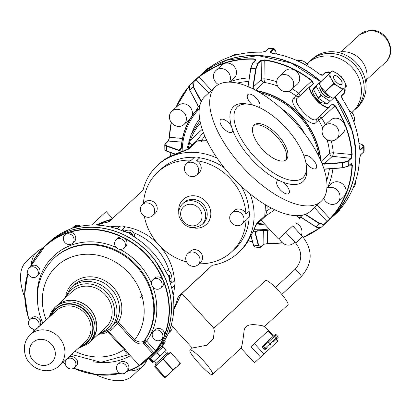 <?xml version="1.0" encoding="UTF-8"?>
<svg xmlns="http://www.w3.org/2000/svg" width="411" height="411" viewBox="0 0 411 411"><rect width="100%" height="100%" fill="white"/><g stroke="black" fill="none" stroke-linecap="round" stroke-linejoin="round"><path stroke-width="0.62" d="M124.79 235.303L126.706 236.279M124.795 235.277A5.672 5.081 47.4 0 1 125.802 235.678A5.672 5.081 47.4 0 1 126.742 236.268M72.536 243.333A5.672 5.081 47.4 0 1 66.716 243.939A5.672 5.081 47.4 0 1 63.34 238.652A5.672 5.081 47.4 0 1 64.861 234.984A5.672 5.081 47.4 0 1 70.682 234.378A5.672 5.081 47.4 0 1 74.057 239.664A5.672 5.081 47.4 0 1 72.536 243.333L74.232 241.776A5.672 5.081 47.4 0 0 75.758 238.108A5.672 5.081 47.4 0 0 69.978 232.194L68.365 232.343A76.549 68.616 47.4 0 1 123.737 237.579L125.15 238.74A5.672 5.081 47.4 0 1 125.514 246.61A5.672 5.081 47.4 0 1 125.504 246.621A5.672 5.081 47.4 0 1 125.494 246.631M123.819 248.172A5.672 5.081 47.4 0 1 123.809 248.177A5.672 5.081 47.4 0 1 116.236 247.448A5.672 5.081 47.4 0 1 116.123 239.839A5.672 5.081 47.4 0 1 116.133 239.829A5.672 5.081 47.4 0 1 123.711 240.558A5.672 5.081 47.4 0 1 123.819 248.172L125.504 246.621M160.609 288.039A5.672 5.081 47.4 0 1 156.853 289.246A5.672 5.081 47.4 0 1 151.849 285.45A5.672 5.081 47.4 0 1 152.933 279.685A5.672 5.081 47.4 0 1 156.694 278.478A5.672 5.081 47.4 0 1 161.693 282.275A5.672 5.081 47.4 0 1 160.609 288.039L162.304 286.477A5.672 5.081 47.4 0 0 163.814 282.47L163.48 280.626A76.549 68.616 47.4 0 0 123.737 237.579L121.923 237.101A5.672 5.081 47.4 0 0 117.834 238.272A5.672 5.081 47.4 0 1 117.834 238.272L116.133 239.829M125.381 231.331A5.672 5.081 47.4 0 1 125.391 231.326A5.672 5.081 47.4 0 1 131.679 230.987A5.672 5.081 47.4 0 1 134.5 237.034M131.191 234.892L128.89 232.847L129.819 231.994L133.133 236.197M169.127 278.863L168.638 275.899L165.684 271.573A76.549 68.616 -132.6 0 0 132.969 236.13L128.895 232.847L126.603 232.261M30.614 266.667A5.672 5.081 47.4 0 1 30.851 266.431A5.672 5.081 47.4 0 1 38.418 267.155A5.672 5.081 47.4 0 1 38.521 274.779L36.826 276.341A5.672 5.081 47.4 0 1 29.258 275.617A5.672 5.081 47.4 0 1 29.15 267.993A5.672 5.081 47.4 0 1 36.723 268.717A5.672 5.081 47.4 0 1 36.826 276.341M117.993 364.218L119.693 362.661A5.672 5.081 47.4 0 1 125.509 362.055A5.672 5.081 47.4 0 1 128.89 367.342A5.672 5.081 47.4 0 1 127.364 371.01L125.668 372.572A5.672 5.081 47.4 0 1 119.848 373.173A5.672 5.081 47.4 0 1 116.472 367.886A5.672 5.081 47.4 0 1 117.993 364.218A5.672 5.081 47.4 0 1 123.814 363.617A5.672 5.081 47.4 0 1 127.189 368.898A5.672 5.081 47.4 0 1 125.668 372.572M68.411 357.822A5.672 5.081 47.4 0 1 68.421 357.817A5.672 5.081 47.4 0 1 75.994 358.546A5.672 5.081 47.4 0 1 76.102 366.155A5.672 5.081 47.4 0 1 76.092 366.165A5.672 5.081 47.4 0 1 76.081 366.175L74.396 367.722A5.672 5.081 47.4 0 1 66.823 366.992A5.672 5.081 47.4 0 1 66.716 359.384A5.672 5.081 47.4 0 1 66.721 359.373A5.672 5.081 47.4 0 1 74.299 360.103A5.672 5.081 47.4 0 1 74.406 367.717A5.672 5.081 47.4 0 1 74.396 367.722M29.921 319.517L31.621 317.955A5.672 5.081 47.4 0 1 35.377 316.747A5.672 5.081 47.4 0 1 40.381 320.544A5.672 5.081 47.4 0 1 39.292 326.303L37.596 327.865A5.672 5.081 47.4 0 1 33.841 329.077A5.672 5.081 47.4 0 1 28.837 325.276A5.672 5.081 47.4 0 1 29.921 319.517A5.672 5.081 47.4 0 1 33.681 318.304A5.672 5.081 47.4 0 1 38.685 322.101A5.672 5.081 47.4 0 1 37.596 327.865M69.788 230.705A5.672 5.081 47.4 0 1 70.43 230.448A5.672 5.081 47.4 0 1 71.124 230.278M69.962 230.653L70.81 230.381M70.147 230.586C61.486 233.443 53.846 237.897 47.229 243.954L45.256 245.768L30.198 267.027A76.549 68.616 47.4 0 1 45.256 245.768A76.549 68.616 47.4 0 1 68.365 232.343L66.793 233.227A5.672 5.081 47.4 0 0 66.561 233.422L64.861 234.984M72.31 228.136L74.119 226.482A5.672 5.081 47.4 0 1 80.582 226.256M74.864 227.422L73.507 227.617L74.442 226.759L77.936 226.826M131.186 234.845A5.672 5.081 -132.6 0 0 128.895 232.847L123.269 231.208A76.549 68.616 -132.6 0 0 120.829 230.217A76.549 68.616 -132.6 0 0 77.679 226.893L72.757 227.941M165.022 277.779L165.844 279.768M165.037 277.744A5.672 5.081 47.4 0 1 165.546 278.725A5.672 5.081 47.4 0 1 165.869 279.768M152.933 279.685L154.634 278.129A5.672 5.081 47.4 0 1 158.389 276.916A5.672 5.081 47.4 0 1 162.437 279.12L163.48 280.626A76.549 68.616 47.4 0 1 163.609 280.934A76.549 68.616 47.4 0 1 166.172 288.224A76.549 68.616 47.4 0 1 164.313 336.27L164.59 334.672A5.672 5.081 47.4 0 0 162.972 330.377A5.672 5.081 47.4 0 0 155.404 329.653L153.704 331.209A5.672 5.081 47.4 0 1 161.276 331.939A5.672 5.081 47.4 0 1 161.379 339.563A5.672 5.081 47.4 0 1 153.812 338.839A5.672 5.081 47.4 0 1 153.704 331.209M164.909 269.976A5.672 5.081 47.4 0 1 165.946 269.976A5.672 5.081 47.4 0 1 170.95 273.772A5.672 5.081 47.4 0 1 169.861 279.531L169.383 279.973M169.558 275.046L169.337 279.773A5.672 5.081 -132.6 0 0 169.558 275.046L168.633 275.894L166.938 273.613M168.895 332.597L170.503 327.454A76.549 68.616 -132.6 0 0 169.82 281.638L168.638 275.899L166.779 273.443M171.372 324.587A5.672 5.081 47.4 0 1 170.632 331.055L169.368 332.222M162.227 346.098L163.984 342.805L162.437 344.223L162.869 343.226A76.549 68.616 -132.6 0 0 166.655 336.763L169.46 331.543L170.39 330.691L169.455 332.134M169.029 332.36A5.672 5.081 -132.6 0 0 169.46 331.543A5.672 5.081 -132.6 0 0 169.466 331.543L169.789 330.105M169.466 331.533L169.758 330.208M169.178 332.083L162.869 343.226M168.9 277.404L169.835 281.612C174.973 297.343 175.199 312.617 170.514 327.433L169.625 330.87M163.049 345.219L165.304 341.921L165.201 341.654L163.948 342.461L163.609 342.096M150.873 356.64A76.549 68.616 -132.6 0 0 150.919 356.599A76.549 68.616 -132.6 0 0 166.378 334.374A5.672 5.081 -132.6 0 0 166.604 333.691M166.07 334.996A5.672 5.081 -132.6 0 0 166.378 334.374A76.549 68.616 -132.6 0 0 165.546 278.725A76.549 68.616 -132.6 0 0 125.802 235.678A76.549 68.616 -132.6 0 0 118.455 232.395A76.549 68.616 -132.6 0 0 70.43 230.448A76.549 68.616 -132.6 0 0 47.322 243.867A76.549 68.616 -132.6 0 0 47.275 243.913M162.068 345.923L150.919 356.599M166.476 333.994L166.131 334.826M173.139 295.576A54.339 48.709 -132.6 0 0 174.511 285.655L171.736 288.203M170.806 278.314A54.339 48.709 -132.6 0 1 171.346 283.133A7.562 6.776 -132.6 0 0 169.46 280.302M169.265 271.43A54.339 48.709 -132.6 0 0 133.822 232.801A54.339 48.709 -132.6 0 0 133.457 232.662M126.562 230.54A54.339 48.709 -132.6 0 0 122 229.667A7.562 6.776 -132.6 0 1 124.41 231.475A7.562 6.776 -132.6 0 1 124.584 231.676M130.097 233.905L132.994 236.145M132.969 236.13L132.994 236.114C147.313 244.771 158.214 256.582 165.7 271.548L165.669 271.543M165.684 271.573L167.678 274.615M128.879 232.842L125.987 232.123M74.201 227.499L77.725 226.882M123.269 231.208L127.42 232.462M77.679 226.893L77.7 226.882C91.946 223.569 106.336 224.678 120.86 230.201L123.3 231.193M75.141 227.37A5.672 5.081 -132.6 0 0 73.523 227.607A5.672 5.081 -132.6 0 0 73.518 227.612L72.444 228.084M73.523 227.607L68.113 229.98L49.7 241.683L47.322 243.867M171.346 283.133L174.434 280.297A7.562 6.776 47.4 0 1 174.511 285.655M217.095 158.178A59.538 53.368 -132.6 0 0 157.547 165.284A59.538 53.368 -132.6 0 0 143.198 189.605A2.836 2.543 -132.6 0 1 142.519 190.755L109.259 221.493A2.836 2.543 -132.6 0 0 109.259 221.493A2.836 2.543 -132.6 0 1 108.057 222.079A59.538 53.368 -132.6 0 0 97.397 225.11M173.832 308.281A59.538 53.368 -132.6 0 0 177.819 297.641A2.836 2.543 -132.6 0 1 178.497 296.485L182.417 292.889M239.664 251.542A59.538 53.368 -132.6 0 0 246.312 243.995L238.123 252.96A59.538 53.368 -132.6 0 1 212.96 265.162A2.836 2.543 -132.6 0 0 211.757 265.742A2.836 2.543 -132.6 0 0 211.752 265.747L178.497 296.485M238.123 252.96A59.538 53.368 -132.6 0 0 250.104 193.915M194.398 157.326A54.339 48.709 -132.6 0 0 161.066 169.111L157.978 171.942A54.339 48.709 47.4 0 1 191.315 160.162L194.398 157.326A7.562 6.776 -132.6 0 1 199.731 157.829A54.339 48.709 -132.6 0 1 224.247 167.816M241.966 224.098A7.562 6.776 47.4 0 1 231.866 223.122A7.562 6.776 47.4 0 1 231.722 212.975A7.562 6.776 47.4 0 1 231.732 212.96A7.562 6.776 47.4 0 1 241.832 213.936A7.562 6.776 47.4 0 1 241.976 224.082A7.562 6.776 47.4 0 1 241.966 224.098L244.524 221.745A7.562 6.776 47.4 0 0 244.54 221.729A7.562 6.776 47.4 0 0 246.081 219.479A54.339 48.709 47.4 0 1 231.521 251.969L234.604 249.133A54.339 48.709 -132.6 0 0 249.164 216.648A7.562 6.776 -132.6 0 0 249.087 211.29A54.339 48.709 -132.6 0 0 246.898 199.248A54.339 48.709 -132.6 0 0 241.062 186.024M174.434 280.297A54.339 48.709 -132.6 0 0 136.904 229.965A54.339 48.709 -132.6 0 0 125.083 226.831A7.562 6.776 -132.6 0 0 119.75 226.327A54.339 48.709 -132.6 0 0 109.999 226.872M125.083 226.831L122 229.667M117.032 228.829L119.75 226.327M153.817 353.265L150.149 357.308L141.466 364.562L140.331 365.076M152.589 353.748L152.584 353.368L152.774 353.578L139.817 365.543L152.779 353.583M152.774 353.578L153.925 352.664L153.955 353.023L152.846 353.655M161.379 339.563L163.075 338.001A5.672 5.081 47.4 0 0 163.311 337.77L164.313 336.27A76.549 68.616 47.4 0 1 155.897 350.824L155.589 350.732L153.925 352.664L144.826 342.805L143.67 343.719C140.783 344.675 137.428 343.724 133.606 340.863L134.664 339.887C137.968 342.044 140.927 342.527 143.542 341.336L143.67 343.719L152.584 353.368L139.416 365.528L139.755 365.59A0.283 0.283 63.1 0 1 139.416 365.528L128.972 354.215L124.826 348.985L124.127 349.627A53.867 48.287 47.4 0 1 74.982 351.297M155.897 350.824L153.955 353.023M207.581 142.165A59.538 53.368 -132.6 0 0 201.318 142L196.576 141.852L195.934 141.512L196.55 140.947A3.781 3.391 -132.6 0 0 196.561 140.942M201.318 142L201.596 140.223L197.398 140.952L188.69 149.095C181.308 151.495 174.053 154.469 166.933 158.014A4.726 2.06 -120.9 0 1 167.082 157.901L167.082 157.901A4.726 2.06 -120.9 0 1 167.256 157.824M95.897 225.048L110.826 219.536L112.82 218.205M173.771 309.781L180.573 295.452L173.766 309.858M182.499 292.812L177.819 297.641M264.997 216.402L265.465 215.981L264.997 216.402L264.823 215.765L265.038 211.023A59.538 53.368 -132.6 0 0 265.372 204.714M246.312 243.995C250.412 237.162 253.952 230.165 256.937 223.014A4.726 4.233 47.4 0 1 256.022 224.827M186.589 261.941A54.339 48.709 47.4 0 1 145.684 221.827A54.339 48.709 47.4 0 1 144.302 216.135M144.96 202.181A7.562 6.776 47.4 0 1 144.975 202.171A7.562 6.776 47.4 0 1 155.07 203.142A7.562 6.776 47.4 0 1 155.219 213.288A7.562 6.776 47.4 0 1 155.204 213.304A7.562 6.776 47.4 0 1 155.194 213.314L152.645 215.657A7.562 6.776 47.4 0 1 142.545 214.681A7.562 6.776 47.4 0 1 142.401 204.534A7.562 6.776 47.4 0 1 142.412 204.524A7.562 6.776 47.4 0 1 152.512 205.495A7.562 6.776 47.4 0 1 152.656 215.641A7.562 6.776 47.4 0 1 152.645 215.657M143.46 203.558A54.339 48.709 47.4 0 1 157.978 171.942M199.731 157.829L196.643 160.665A7.562 6.776 47.4 0 1 199.058 162.479A7.562 6.776 47.4 0 1 199.196 172.641L196.633 174.994A7.562 6.776 47.4 0 1 186.543 174.028A7.562 6.776 47.4 0 1 186.404 163.861A7.562 6.776 47.4 0 1 196.494 164.826A7.562 6.776 47.4 0 1 196.633 174.994M186.404 163.861L188.962 161.508A7.562 6.776 47.4 0 1 191.315 160.162M196.643 160.665A54.339 48.709 47.4 0 1 243.815 202.084A54.339 48.709 47.4 0 1 245.999 214.126L249.087 211.29M246.081 219.479L249.164 216.648M234.28 210.622A7.562 6.776 47.4 0 1 234.296 210.612A7.562 6.776 47.4 0 1 245.999 214.126M231.521 251.969A54.339 48.709 47.4 0 1 199.037 263.78M187.745 253.623L190.303 251.27A7.562 6.776 47.4 0 1 200.398 252.236A7.562 6.776 47.4 0 1 200.537 262.403L197.974 264.756A7.562 6.776 47.4 0 1 187.884 263.79A7.562 6.776 47.4 0 1 187.745 253.623A7.562 6.776 47.4 0 1 197.835 254.589A7.562 6.776 47.4 0 1 197.974 264.756M143.295 362.327L150.529 355.654L143.295 362.327M150.005 359.127L160.028 349.612L150.005 359.127M161.877 345.718L163.172 346.976L160.028 349.612L163.321 346.833L166.337 350.1L153.791 361.675L150.775 358.413M91.545 225.043L106.177 211.557L112.522 218.426M108.057 222.079L110.826 219.536L110.472 219.52L112.881 218.149M265.655 215.909A3.781 3.391 47.4 0 0 265.434 216.094A3.781 3.391 47.4 0 0 265.11 216.438L265.753 215.847M213.751 328.338L214.342 330.947L213.345 338.679L206.707 345.261L192.487 347.958L190.123 350.141A16.538 2.584 47.3 0 1 190.123 350.141A16.538 2.584 47.3 0 1 203.234 360.534A16.538 2.584 47.3 0 1 212.559 374.447L212.554 374.452C210.817 377.483 186.99 351.672 190.118 350.146M255.765 225.089L253.464 230.684L246.538 243.682M256.937 223.014L265.778 215.02L266.837 210.889A1.418 0.493 6.3 0 0 265.038 211.023M129.48 354.452L100.993 362.302L71.535 354.462M107.173 331.107L107.774 331.918L108.473 331.271C111.155 330.675 114.083 327.973 117.253 323.154L133.606 340.863M139.817 365.543A0.283 0.283 63.1 0 1 139.755 365.59L141.266 364.218M144.21 343.37A1.891 1.695 47.4 0 1 143.968 341.063L143.542 341.336M149.835 359.291L152.697 362.697L154.038 361.464M153.791 361.675L152.702 362.697M165.006 351.338L166.337 350.1L163.321 346.833M195.96 141.625L196.422 141.194L195.934 141.512A3.781 3.391 -132.6 0 0 196.294 141.23A3.781 3.391 -132.6 0 0 196.504 141.019M197.398 140.952L196.422 141.194A3.781 1.659 38.2 0 1 196.545 140.958L203.286 132.409L196.628 140.87A3.781 1.659 38.2 0 0 196.545 140.958L196.304 141.22A3.781 3.391 -132.6 0 0 196.299 141.225L196.304 141.22M265.434 216.094L265.717 215.873A3.781 1.659 56.3 0 1 265.465 215.981L265.778 215.015M264.484 326.524L261.463 325.414C257.512 325.332 244.401 321.5 243.954 331.96C242.978 340.4 242.048 345.759 241.165 348.05L212.554 374.452M213.884 328.214L265.578 280.502A16.538 2.584 47.3 0 1 265.578 280.502A16.538 2.584 47.3 0 1 278.689 290.896A16.538 2.584 47.3 0 1 288.013 304.808A16.538 2.584 47.3 0 1 288.008 304.813L264.627 326.391M129.049 354.729C127.831 354.77 126.187 353.07 124.127 349.627L107.774 331.918A30.244 27.111 47.4 0 1 102.123 333.855M107.708 330.711L124.826 348.985M116.796 321.572L116.128 321.71A28.354 25.415 47.4 0 0 118.245 301.032A28.354 25.415 47.4 0 0 73.461 285.311L70.99 287.577A28.354 25.415 47.4 0 1 115.774 303.303A28.354 25.415 47.4 0 1 109.362 329.329L116.128 321.71L117.253 323.154A1.891 0.57 67.1 0 1 116.796 321.572L118.311 322.178L117.253 323.154M215.41 86.772L204.832 96.549A77.967 34.56 47.3 0 0 260.78 201.796A77.967 34.56 47.3 0 0 310.68 211.064L321.253 201.287A77.967 34.56 47.3 0 0 265.306 96.04A77.967 34.56 47.3 0 0 215.41 86.772A77.967 34.56 47.3 0 0 271.352 192.019A77.967 34.56 47.3 0 0 321.253 201.287M42.533 248.429A77.967 34.56 47.3 0 0 36.867 251.804A77.967 34.56 47.3 0 0 31.205 264.812M128.586 370.928A77.967 34.56 47.3 0 0 142.709 366.314A77.967 34.56 47.3 0 0 146.83 360.19M260.569 357.123L278.093 340.971L254.481 362.769L260.569 357.123L250.957 346.709L268.116 330.824L273.171 336.306M248.028 104.168A51.036 22.62 47.3 0 0 231.475 126.46L232.77 130.261A51.036 22.62 47.3 0 0 270.31 175.44A51.036 22.62 47.3 0 0 279.172 180.521A8.508 3.771 47.3 0 0 277.255 180.999A8.508 3.771 47.3 0 0 276.639 182.987A8.508 3.771 47.3 0 0 281.771 191.269A8.508 3.771 47.3 0 0 288.805 193.494A8.508 3.771 47.3 0 0 289.426 191.505A8.508 3.771 47.3 0 0 282.86 182.119A51.036 22.62 47.3 0 0 306.472 167.4M279.172 180.521L282.86 182.119M231.475 126.46A8.508 3.771 47.3 0 0 226.035 120.639A8.508 3.771 47.3 0 0 220.594 119.627A8.508 3.771 47.3 0 0 226.697 131.109A8.508 3.771 47.3 0 0 232.138 132.116A8.508 3.771 47.3 0 0 232.77 130.261M258.94 107.369A8.508 3.771 47.3 0 0 259.403 107.06A8.508 3.771 47.3 0 0 260.024 105.077A8.508 3.771 47.3 0 0 254.892 96.796A8.508 3.771 47.3 0 0 247.859 94.571A8.508 3.771 47.3 0 0 247.237 96.554A8.508 3.771 47.3 0 0 252.631 105.057M305.964 162.818A8.508 3.771 47.3 0 0 310.624 167.426A8.508 3.771 47.3 0 0 316.069 168.438A8.508 3.771 47.3 0 0 309.966 156.956A8.508 3.771 47.3 0 0 304.52 155.944A8.508 3.771 47.3 0 0 304.181 156.38M191.86 145.196L188.731 141.805L202.197 129.347M95.794 374.596A77.967 34.56 47.3 0 0 132.137 376.091L142.709 366.314M36.867 251.804L26.289 261.576A77.967 34.56 47.3 0 0 24.752 297.466M302.614 236.679L292.719 225.875L278.483 239.017L292.73 225.886M277.728 341.243L276.074 339.445M263.96 353.953L254.342 343.534M272.067 171.973A48.2 21.367 47.3 0 0 302.912 177.701A48.2 21.367 47.3 0 0 268.326 112.64A48.2 21.367 47.3 0 0 237.481 106.911A48.2 21.367 47.3 0 0 272.067 171.973M265.064 348.333L264.088 349.247L262.485 347.511L262.526 346.185L263.389 345.379L262.526 346.19M273.469 341.875L274.671 340.745A0.945 0.94 -133.2 0 1 274.676 340.74L274.897 340.534A0.945 0.781 47.2 0 0 274.902 340.529C279.706 335.684 277.697 338.864 277.877 336.481L276.274 334.744L263.451 346.586L263.451 345.307L273.423 336.075A0.945 0.863 47.4 0 1 273.423 336.07A0.945 0.863 47.4 0 1 274.697 336.183L276.3 337.919A0.945 0.863 47.4 0 1 276.305 339.198M264.088 349.247L265.414 349.309M269.282 127.764A23.627 10.475 47.3 0 0 254.162 124.954A23.627 10.475 47.3 0 0 271.116 156.848A23.627 10.475 47.3 0 0 286.236 159.658A23.627 10.475 47.3 0 0 269.282 127.764M285.511 160.203A23.627 10.475 47.3 0 0 267.957 128.987A23.627 10.475 47.3 0 0 253.556 125.632M49.31 317.133A24.573 22.024 47.4 0 1 55.197 307.228L56.893 305.671A24.573 22.024 47.4 0 1 95.706 319.296A24.573 22.024 47.4 0 1 90.148 341.854L88.447 343.411L78.028 348.497M170.041 352.468L154.752 366.591L154.783 367.121L164.58 377.545L154.783 367.121M269.965 229.795A73.965 66.305 47.4 0 1 257.276 230.735L255.236 231.747L255.082 233.052L258.344 245.557L259.737 247.53L254.861 247.073L253.32 244.961L251.013 236.125M305.054 214.419L319.414 223.764L324.115 224.576A96.868 86.834 47.4 0 1 322.291 226.312A96.868 86.834 47.4 0 1 320.744 227.689L316.049 226.872L302.095 217.835L300.246 217.178L298.299 217.291M322.152 163.748L324.269 164.179L342.517 162.833L348.23 161.204A96.868 86.834 47.4 0 1 348.302 166.065L342.589 167.688L324.079 169.065M252.929 88.843A75.285 67.481 47.4 0 1 253.099 88.863L253.397 88.797L253.243 86.957L252.899 86.875L253.125 88.94M197.686 104.748L198.194 106.639L197.388 109.064L198.092 106.68L197.619 104.913L189.728 90.297C188.572 87.502 188.444 85.878 189.337 85.426L191.197 83.659A96.868 86.834 47.4 0 0 189.368 85.396L189.8 90.132L197.686 104.748L198.194 106.639L197.46 109.3A73.965 66.305 47.4 0 0 181.287 148.428L180.116 150.385L178.806 150.436L166.619 146.208L164.77 144.672L168.541 140.829L169.553 137.295A96.585 86.577 47.4 0 1 171.423 122.642M170.483 352.612L166.63 355.602L163.337 359.199L159.011 362.641L155.327 366.602L165.027 377.108L169.265 373.753L173.036 369.705L176.889 366.715L180.275 363.036L170.483 352.612M170.026 352.484L170.575 352.525L180.275 363.036L170.575 352.53M154.777 366.561L155.327 366.602M251.116 235.919L253.51 245.1L254.861 247.073M321.957 163.265L322.301 163.819A75.285 67.481 47.4 0 1 322.322 164.174M315.848 226.867L301.895 217.825L300.246 217.178L298.422 217.424L300.2 217.275L301.926 217.892L315.879 226.934C318.571 228.311 320.184 228.573 320.719 227.715L329.915 219.299A96.868 86.834 47.4 0 0 351.831 130.374A96.868 86.834 47.4 0 0 334.801 96.991M257.276 230.735L255.236 231.747A75.285 67.481 47.4 0 1 253.078 231.604M270.094 229.929L257.358 230.874L255.786 231.403L255.082 233.052M175.086 153.976L166.696 151.063L164.842 149.573L164.77 144.672L165.263 143.727L168.356 140.886L169.363 137.197L182.453 138.512M180.09 152.162A75.285 67.481 47.4 0 1 180.116 150.385L180.177 150.092L179.016 150.107L166.83 145.884L165.448 143.67L165.186 143.907M197.383 109.074A74.186 66.5 47.4 0 0 181.169 148.309L181.153 148.335C182.181 133.025 187.591 119.935 197.388 109.069L197.46 109.3M320.708 81.697L291.224 63.068L258.2 55.634L225.983 60.366L198.821 76.651L191.197 83.659A96.868 86.834 47.4 0 1 192.738 82.277L193.165 87.024L201.113 101.743M252.899 86.875L255.699 68.796A93.091 83.443 -132.6 0 0 250.869 68.339L252.95 62.785L250.869 68.339L248.033 86.603M253.397 88.797L253.566 89.161M180.27 363.612L164.996 377.694L180.27 363.612L180.275 363.036M165.027 377.108L165.047 377.658L164.487 377.627M263.687 230.71L263.888 244.098L259.737 247.53L260.718 247.124L263.631 244.345L267.602 243.559A96.868 86.834 47.4 0 0 282.444 242.844M288.784 91.237A74.186 66.5 47.4 0 1 296.352 96.082L293.803 98.424C287.078 102.801 311.101 128.818 316.033 122.499L318.582 120.156A74.186 66.5 47.4 0 1 322.789 128.047M322.394 163.532L324.212 163.83L324.269 164.179M348.04 166.301L342.543 167.868L324.13 169.234M305.46 214.27L305.46 214.722M178.806 150.436L181.164 148.13M193.113 82.318L192.738 82.277L199.001 76.698L199.088 77.001L193.113 82.318L193.524 86.885L201.416 101.496L201.056 101.635M211.47 90.415L199.088 77.001A96.585 86.577 47.4 0 1 254.034 59.21L255.863 60.006L252.77 62.847L250.674 68.36L248.064 86.418L250.869 68.339M255.472 90.148L263.944 82.359A2.836 2.543 47.4 0 1 261.422 79.441L253.243 86.957L256.048 68.884L255.699 68.796L257.784 63.243L260.877 60.402L264.854 59.872A96.868 86.834 47.4 0 1 312.047 80.654L313.485 83.582L313.136 83.572L311.805 80.946L312.047 80.654M321.171 161.389L329.684 153.565A2.836 2.543 -132.6 0 0 332.396 156.308L324.212 163.83L342.461 162.479L347.958 160.917L348.23 161.204L351.323 158.363L352.17 154.444A96.868 86.834 47.4 0 0 348.317 133.606A96.868 86.834 47.4 0 0 341.849 117.243A96.868 86.834 47.4 0 0 335.196 105.725L332.391 104.055L329.843 106.398C325.286 111.725 305.234 90.009 310.937 85.92L313.485 83.582M305.964 214.069L305.625 214.372L319.578 223.414L324.104 224.201L324.115 224.576L330.192 218.796A96.868 86.834 47.4 0 0 352.33 165.248L351.395 163.224L348.302 166.065M293.803 98.424A2.836 2.543 -132.6 0 0 297.117 98.368L297.117 98.368C291.81 101.805 312.473 124.184 316.352 119.195L316.033 122.499M181.811 142.083L168.279 141.065L169.378 137.171A96.868 86.834 47.4 0 1 171.259 122.427L169.378 137.171M252.693 63.032L256.043 59.944L254.106 58.855A96.868 86.834 47.4 0 0 199.001 76.698M313.382 88.473L312.417 91.093C313.388 95.039 316.198 98.846 320.837 102.514L327.202 104.014L334.035 97.695M170.719 372.417L176.822 366.787L170.719 372.417M282.455 242.855L267.571 243.574L263.811 244.283L267.602 243.559L267.294 230.35M324.104 224.201L329.899 218.688L330.192 218.796M352.33 165.248L351.97 165.289L351.128 163.46L351.395 163.224L351.128 163.46M351.431 163.331L348.225 166.239L342.558 167.878L324.135 169.245M347.958 160.917L351.051 158.076L351.811 154.521L352.17 154.444M279.11 76.518L285.157 70.964A8.98 8.045 47.4 0 1 291.106 69.048A8.98 8.045 47.4 0 1 299.028 75.064A8.98 8.045 47.4 0 1 297.307 84.183L291.26 89.742A8.98 8.045 -132.6 0 0 292.981 80.618A8.98 8.045 -132.6 0 0 285.059 74.602A8.98 8.045 -132.6 0 0 279.11 76.518A8.98 8.045 -132.6 0 0 277.389 85.642A8.98 8.045 -132.6 0 0 285.311 91.658A8.98 8.045 -132.6 0 0 291.26 89.742M310.588 85.914L297.122 98.363L310.582 85.92C304.757 90.101 325.147 112.198 329.822 106.747L316.352 119.195L329.843 106.398M324.495 125.679L330.542 120.12A8.98 8.045 47.4 0 1 342.527 121.271A8.98 8.045 47.4 0 1 342.692 133.344L336.645 138.897A8.98 8.045 -132.6 0 0 336.481 126.824A8.98 8.045 -132.6 0 0 324.495 125.679A8.98 8.045 -132.6 0 0 324.664 137.752A8.98 8.045 -132.6 0 0 336.645 138.897M326.945 187.848L331.492 183.671A8.98 8.045 47.4 0 1 340.709 182.715A8.98 8.045 47.4 0 1 346.052 191.079A8.98 8.045 47.4 0 1 343.642 196.89L337.595 202.448A8.98 8.045 -132.6 0 0 340.01 196.638A8.98 8.045 -132.6 0 0 335.525 188.767A8.98 8.045 -132.6 0 0 326.92 188.176M295.812 223.039A8.98 8.045 47.4 0 1 301.325 235.2M335.196 105.725L334.883 105.946L332.371 104.404L332.391 104.055M264.854 59.872L264.751 60.222L261.144 60.694L261.422 79.441A2.836 0.704 -179.5 0 1 265.018 79.035A2.836 0.822 99.6 0 0 265.028 78.845A77.021 69.043 47.4 0 1 276.711 81.774M171.834 111.253A8.98 8.045 -132.6 0 0 169.419 117.058A8.98 8.045 -132.6 0 0 174.767 125.427A8.98 8.045 -132.6 0 0 183.984 124.471A8.98 8.045 -132.6 0 0 186.394 118.666A8.98 8.045 -132.6 0 0 181.046 110.297A8.98 8.045 -132.6 0 0 171.834 111.253L177.876 105.694A8.98 8.045 47.4 0 1 187.092 104.738A8.98 8.045 47.4 0 1 192.44 113.107A8.98 8.045 47.4 0 1 192.019 115.835M190.077 118.871A8.98 8.045 47.4 0 1 190.026 118.918L183.984 124.471M229.333 82.159A8.98 8.045 -132.6 0 0 227.047 70.903A8.98 8.045 -132.6 0 0 215.873 70.543L221.919 64.989A8.98 8.045 47.4 0 1 221.919 64.989A8.98 8.045 47.4 0 1 233.916 66.145A8.98 8.045 47.4 0 1 234.085 78.193A8.98 8.045 47.4 0 1 234.07 78.208A8.98 8.045 47.4 0 1 234.054 78.224L229.764 82.164M323.729 198.354A8.98 8.045 -132.6 0 0 337.595 202.448M279.382 238.2A8.98 8.045 -132.6 0 0 293.557 243.153A8.98 8.045 -132.6 0 0 293.572 243.142A8.98 8.045 -132.6 0 0 294.646 241.894M316.27 94.576L318.145 98.018L321.068 95.316L316.444 86.742L313.521 89.444L315.545 93.538A10.398 4.608 47.3 0 0 316.855 95.624M316.516 94.992L315.545 93.538A10.398 4.608 47.3 0 1 314.646 91.53M321.068 95.316L321.263 95.522L318.34 98.224L321.623 100.376M321.227 100.094L322.599 101.178A10.398 4.608 47.3 0 0 324.531 102.236M327.105 103.901L322.599 101.178A10.398 4.608 47.3 0 1 320.626 99.703M331.091 100.433L329.062 102.298A10.398 4.608 47.3 0 1 329.057 102.303M215.873 70.543A8.98 8.045 -132.6 0 0 215.857 70.558A8.98 8.045 -132.6 0 0 218.498 84.553M363.483 152.116L360.647 154.716L359.548 158.61A96.868 86.834 -132.6 0 1 337.41 212.163L339.589 210.355L340.103 209.184M341.644 95.552L344.192 93.21L341.644 95.552L342.414 99.092A96.868 86.834 -132.6 0 1 359.389 147.811L360.575 149.856L363.668 147.015L364.079 146.208L362.112 144.513L358.983 143.429M344.192 93.21L345.091 87.492M330.922 72.264L325.286 72.737L322.738 75.074L319.29 74.006C304.998 62.878 289.267 55.947 272.103 53.224L272.128 53.245M342.255 90.112L344.053 88.524A10.398 4.608 -132.7 0 1 343.678 88.797M270.135 51.899L272.103 53.224L270.243 52.49L273.49 49.351L273.223 49.053L270.135 51.899L270.407 52.68M209.358 67.651L208.207 68.067L206.219 70.065A96.868 86.834 -132.6 0 1 261.324 52.223L265.295 51.442L269.184 48.251L274.065 48.709L273.223 49.053A96.868 86.834 -132.6 0 0 268.388 48.596L268.131 48.832M313.521 89.444A1.618 0.719 -132.7 0 1 313.429 88.427L316.352 85.724L313.429 88.427M321.263 95.522L330.028 101.198M319.157 83.145L316.352 85.724A1.618 0.719 -132.7 0 0 316.444 86.742M321.782 75.259L322.738 75.074L325.286 72.737M345.132 87.456L344.177 93.554L341.567 95.963L344.177 93.554L345.363 89.839M328.723 71.843L324.937 72.726L322.394 75.069C322.46 75.593 321.428 75.244 319.29 74.006M359.389 147.811L359.404 147.78C358.048 130.446 352.391 114.207 342.43 99.072C341.377 96.852 341.104 95.794 341.623 95.902L341.382 96.493M359.384 147.755L359.99 149.696L360.575 149.856M359.815 149.522L360.303 149.568L363.396 146.727L363.668 147.015A96.868 86.834 -132.6 0 1 363.74 151.875L364.151 151.109L364.079 146.193M274.902 49.382L274.065 48.709L275.606 50.82L276.433 53.99M308.43 66.505A8.98 8.045 -132.6 0 0 300.482 60.427A8.98 8.045 -132.6 0 0 297.379 60.73M353.933 121.995A8.98 8.045 -132.6 0 0 351.903 112.655A8.98 8.045 -132.6 0 0 349.047 110.508M352.957 188.33L353.023 188.274A8.98 8.045 -132.6 0 0 355.433 182.463A8.98 8.045 -132.6 0 0 355.397 181.796M237.871 54.535A8.98 8.045 -132.6 0 0 231.301 56.369A8.98 8.045 -132.6 0 0 231.285 56.384M337.082 94.895L346.499 86.192L333.275 98.393L346.499 86.192L344.274 81.172L341.531 76.831L337.226 73.533A10.398 4.608 47.3 0 0 330.757 72.418L332.396 70.913L337.226 73.533A10.398 4.608 47.3 0 1 344.274 81.172A10.398 4.608 47.3 0 1 344.377 81.368C345.867 84.347 346.031 86.459 344.865 87.692A10.398 4.608 47.3 0 1 338.397 86.572L333.552 83.777L324.14 92.475L328.446 95.773L333.275 98.393M324.14 92.475L321.289 87.944L319.183 83.294L330.757 72.418C329.586 73.62 329.75 75.727 331.245 78.742L333.552 83.777M319.167 83.12L328.584 74.417L319.167 83.12M342.687 89.69L338.397 86.572A10.398 4.608 47.3 0 1 331.348 78.938A10.398 4.608 47.3 0 1 331.245 78.742L328.6 74.597M341.7 84.178C339.671 86.757 331.41 77.998 333.922 75.927C335.951 73.353 344.213 82.113 341.7 84.178L341.659 84.219M306.806 63.818L309.38 61.799A33.075 29.649 47.4 0 1 360.031 81.501A33.075 29.649 47.4 0 1 360.293 99.19A33.075 29.649 47.4 0 1 354.03 110.389L351.919 112.665M345.312 54.874A33.075 29.649 47.4 0 1 361.269 69.48A33.075 29.649 47.4 0 1 357.174 107.615L355.325 109.316A33.075 29.649 47.4 0 0 362.805 78.948A33.075 29.649 47.4 0 0 310.562 60.607L312.411 58.907A33.075 29.649 47.4 0 1 345.312 54.874M307.782 63.155A33.075 29.649 47.4 0 1 353.511 69.207A33.075 29.649 47.4 0 1 352.546 111.864M365.811 82.703A22.682 20.329 -132.6 0 0 342.24 51.724A22.682 20.329 -132.6 0 0 337.96 52.403M169.625 331.949L169.245 332.34A5.672 5.081 -132.6 0 0 170.39 330.691M169.065 278.386A5.672 5.081 -132.6 0 0 168.638 275.899A5.672 5.081 -132.6 0 0 168.633 275.894M162.407 343.961L162.355 343.632M133.072 236.161A5.672 5.081 -132.6 0 0 129.819 231.994M77.849 226.846A5.672 5.081 -132.6 0 0 74.442 226.759M162.525 343.766L163.948 342.461L163.984 342.805M140.68 297.492L142.663 295.668M47.229 243.954A76.549 68.616 47.4 0 1 70.338 230.53A76.549 68.616 47.4 0 1 125.709 235.765A76.549 68.616 47.4 0 1 156.165 262.038A76.549 68.616 47.4 0 1 165.453 278.812A76.549 68.616 47.4 0 1 168.145 286.41A76.549 68.616 47.4 0 1 166.285 334.456A76.549 68.616 47.4 0 1 150.827 356.681C157.505 350.516 162.633 343.175 166.214 334.646M162.437 344.223L162.402 343.879M68.098 229.99A76.549 68.616 -132.6 0 0 49.7 241.683M126.727 371.601L139.488 365.585A76.549 68.616 47.4 0 1 126.732 371.59M139.293 365.4A76.266 68.365 47.4 0 1 127.158 371.2M163.311 337.77A76.266 68.365 47.4 0 1 155.589 350.732L146.686 341.089L144.826 342.805A1.891 1.695 47.4 0 1 144.585 340.493A1.891 0.822 -144.2 0 1 146.686 341.089L144.626 342.553M163.814 282.47A76.266 68.365 47.4 0 1 165.823 288.358A76.266 68.365 47.4 0 1 164.59 334.672M166.933 158.014A59.538 53.368 -132.6 0 0 159.088 163.866L157.547 165.284M196.73 140.721L186.764 149.881L196.73 140.721M208.285 269.097L181.857 293.526L208.29 269.097M255.822 225.187L266.39 215.421L255.822 225.187M266.02 215.667L255.991 224.884M130.354 355.71A63.32 56.759 47.4 0 1 93.389 361.767M37.324 300.76A63.32 56.759 47.4 0 1 116.287 247.504M120.146 249.395A63.32 56.759 47.4 0 1 151.412 283.256M153.005 287.274A63.32 56.759 47.4 0 1 153.041 287.387A63.32 56.759 47.4 0 1 154.135 290.711A63.32 56.759 47.4 0 1 146.686 341.089M125.15 238.74A76.266 68.365 47.4 0 1 162.437 279.12M69.978 232.194A76.266 68.365 47.4 0 1 121.923 237.101M30.625 266.636A76.266 68.365 47.4 0 1 66.793 233.227M29.412 320.071A76.266 68.365 47.4 0 1 28.102 316.074A76.266 68.365 47.4 0 1 27.999 273.587M65.251 363.694A76.266 68.365 47.4 0 1 63.011 362.297M34.231 330.983A76.266 68.365 47.4 0 1 33.199 328.975M120.038 373.265A76.266 68.365 47.4 0 1 73.816 368.179M188.69 149.095L167.082 157.901L159.088 163.866M206.666 140.3A60.956 54.642 -132.6 0 0 201.596 140.223L204.796 136.164M271.178 207.987L266.837 210.889A60.956 54.642 -132.6 0 0 267.165 205.772M178.77 211.989A17.01 15.248 47.4 0 1 188.747 196.335A17.01 15.248 47.4 0 1 207.509 203.532A17.01 15.248 47.4 0 1 210.108 208.865A17.01 15.248 47.4 0 1 193.37 227.879M120.372 373.409A76.549 68.616 47.4 0 1 73.672 368.266M65.277 363.869A76.549 68.616 47.4 0 1 62.909 362.394M34.128 331.081A76.549 68.616 47.4 0 1 33.029 328.939M29.309 320.21A76.549 68.616 47.4 0 1 27.938 316.038A76.549 68.616 47.4 0 1 27.886 273.243M151.808 291.625A61.429 55.064 47.4 0 1 144.585 340.493L143.968 341.063A61.429 55.064 47.4 0 0 151.191 292.19A61.429 55.064 47.4 0 0 54.165 258.118L54.781 257.553A61.429 55.064 47.4 0 1 150.75 288.394A61.429 55.064 47.4 0 1 151.808 291.625M153.128 362.286L150.118 359.019M160.1 355.844L157.084 352.581M166.244 350.182L163.229 346.92M159.889 356.034L156.879 352.772M265.717 215.873A3.781 1.659 56.3 0 0 265.804 215.801L274.805 209.79L265.717 215.873M182.69 203.784L184.231 202.366A14.174 12.705 47.4 0 1 204.457 205.788A14.174 12.705 47.4 0 1 206.625 210.232A14.174 12.705 47.4 0 1 203.414 223.245L201.873 224.663C192.184 230.355 184.667 227.838 179.324 217.095C177.937 211.865 179.057 207.427 182.69 203.784A14.174 12.705 47.4 0 1 205.079 211.65A14.174 12.705 47.4 0 1 201.873 224.663M46.207 319.984A53.867 48.287 47.4 0 1 44.624 315.407A53.867 48.287 47.4 0 1 78.193 255.169A53.867 48.287 47.4 0 1 141.898 295.833A53.867 48.287 47.4 0 1 134.664 339.887L118.311 322.178A30.244 27.111 47.4 0 0 120.567 300.122A30.244 27.111 47.4 0 0 93.117 276.927A30.244 27.111 47.4 0 0 65.873 294.41M165.027 351.307L156.658 359.044M108.473 331.271A1.891 0.647 -35.5 0 0 107.523 331.513M164.04 352.227L155.034 360.539M294.857 269.559L294.857 269.559A4.726 0.74 47.3 0 1 298.602 272.524A4.726 0.74 47.3 0 1 301.268 276.5A4.726 0.74 47.3 0 1 301.263 276.5L301.417 276.362C312.658 263.554 313.069 250.314 302.655 236.638L295.709 243.05C302.655 252.195 302.404 261 294.954 269.467L275.411 287.505M181.117 217.136A11.338 10.167 47.4 0 1 188.187 204.452A11.338 10.167 47.4 0 1 201.596 213.011A11.338 10.167 47.4 0 1 194.526 225.696A11.338 10.167 47.4 0 1 181.117 217.136M66.448 296.886A26.463 23.72 47.4 0 1 90.713 284.078A26.463 23.72 47.4 0 1 113.451 304.212A26.463 23.72 47.4 0 1 99.703 333.069M165.027 351.569L166.691 353.373L155.928 363.571M257.409 223.723A61.902 55.49 -132.6 0 0 263.528 222.819M200.409 123.059A61.902 55.49 -132.6 0 0 190.468 140.187M189.641 142.792A61.902 55.49 -132.6 0 0 188.32 148.448M90.194 341.813L96.195 331.605L95.799 319.213L95.244 317.559A24.573 22.024 47.4 0 0 56.985 305.584L56.939 305.625A24.573 22.024 47.4 0 1 56.985 305.584L72.315 291.497A24.573 22.024 47.4 0 1 111.129 305.121A24.573 22.024 47.4 0 1 105.57 327.68L90.204 341.798M255.894 225.12A63.792 57.18 -132.6 0 0 264.643 224.026M262.485 347.511L263.461 346.596M264.263 344.562L267.921 341.151A0.945 0.699 47.2 0 0 268.049 342.317L269.652 344.053A0.945 0.699 47.2 0 0 270.803 344.274M167.416 352.962L155.481 363.982M277.877 336.481L265.054 348.323C265.794 348.929 266.492 348.713 267.145 347.691L267.196 347.644M167.714 352.946L157.156 362.425C162.36 357.765 169.178 351.015 167.714 352.946L168.541 353.845M192.153 132.265A66.305 59.431 47.4 0 1 199.571 118.712M281.545 108.638A66.305 59.431 47.4 0 1 304.895 133.955M298.407 215.652A72.922 65.364 47.4 0 1 297.487 216.412M269.169 228.927A72.922 65.364 47.4 0 1 254.758 229.682A72.922 65.364 47.4 0 1 253.9 229.626M259.834 92.598A72.922 65.364 47.4 0 1 316.886 146.974A72.922 65.364 47.4 0 1 319.136 156.945M182.124 151.505A72.922 65.364 47.4 0 1 182.135 151.022A72.922 65.364 47.4 0 1 199.232 108.936M49.253 317.184L55.197 307.228A24.573 22.024 47.4 0 1 94.006 320.857A24.573 22.024 47.4 0 1 88.447 343.411M302.553 215.133A75.285 67.481 47.4 0 1 300.246 217.178M256.911 90.929A73.965 66.305 47.4 0 1 317.867 146.748A73.965 66.305 47.4 0 1 320.565 160.007M198.194 106.639A75.285 67.481 47.4 0 1 199.972 104.913M50.923 315.648A23.155 20.756 47.4 0 1 72.079 303.878A23.155 20.756 47.4 0 1 92.264 321.541A23.155 20.756 47.4 0 1 79.698 346.961M251.034 236.084L253.51 245.1A93.091 83.443 -132.6 0 0 258.344 245.557L258.683 245.372L255.426 232.873L257.589 230.879M320.965 160.912A74.186 66.5 -132.6 0 0 318.155 146.624A74.186 66.5 -132.6 0 0 256.048 90.456M342.589 167.688L342.589 167.688A93.091 83.443 -132.6 0 0 342.517 162.833L342.461 162.479M316.049 226.872A93.091 83.443 -132.6 0 0 319.414 223.764L319.578 223.414M257.384 230.864A74.186 66.5 -132.6 0 0 270.084 229.924M166.83 145.884L166.619 146.208A93.091 83.443 -132.6 0 0 166.696 151.063L166.912 151.269L166.696 151.063M193.524 86.885L193.165 87.024A93.091 83.443 -132.6 0 0 189.8 90.132L197.681 104.949M51.76 314.877A22.682 20.329 47.4 0 1 72.613 304.412A22.682 20.329 47.4 0 1 91.838 321.623A22.682 20.329 47.4 0 1 80.541 346.19M173.036 369.705L163.337 359.199M163.131 359.389L172.831 369.9M165.145 377L155.44 366.494M265.018 79.035A2.836 0.822 99.6 0 1 263.944 82.359A74.186 66.5 47.4 0 1 277.553 86.012M327.115 139.689A74.186 66.5 47.4 0 1 329.684 153.565A2.836 0.817 175 0 1 329.756 153.503A2.836 0.817 175 0 1 333.28 152.769A77.021 69.043 47.4 0 0 331.276 140.85M329.37 168.854A74.186 66.5 47.4 0 1 326.719 180.614M174.911 154.043L166.912 151.269M237.126 83.094A74.186 66.5 47.4 0 1 248.64 81.465M252.95 62.785A96.868 86.834 47.4 0 1 257.784 63.243L258.051 63.535L261.144 60.694L260.877 60.402M30.445 334.467L56.507 310.516A21.264 19.06 47.4 0 1 90.096 322.306A21.264 19.06 47.4 0 1 85.288 341.829L59.22 365.78C48.786 376.106 28.852 369.212 25.215 354.775C23.108 346.863 24.85 340.092 30.445 334.467A21.264 19.06 47.4 0 1 64.029 346.262A21.264 19.06 47.4 0 1 59.22 365.78M319.496 228.182A96.868 86.834 47.4 0 1 303.231 237.281L319.496 228.182M252.488 241.771A96.868 86.834 47.4 0 1 248.419 240.856M253.376 245.048L254.024 246.4M258.683 245.372L260.795 246.939L260.538 247.186M292.216 88.863A77.021 69.043 47.4 0 1 298.669 93.086L311.805 80.946A96.585 86.577 47.4 0 0 264.751 60.222L265.028 78.845A2.836 0.889 179.1 0 0 261.422 79.441M296.413 96.02A2.836 2.445 47.4 0 0 299.511 96.153A2.836 2.543 -132.6 0 1 296.352 96.082A2.836 0.283 125.8 0 0 296.413 96.02A2.836 0.283 125.8 0 0 298.669 93.086A2.836 1.259 47.3 0 1 299.742 95.943M321.577 118.178A2.836 1.069 -132.7 0 0 318.9 116.852A2.836 2.543 -132.6 0 0 318.582 120.156A2.836 0.272 148.8 0 1 321.577 118.178A2.836 0.272 148.8 0 1 321.751 118.085A77.021 69.043 47.4 0 1 325.43 124.821M351.323 158.363L332.396 156.308A2.836 2.471 53.3 0 1 329.756 153.503M332.961 168.587A77.021 69.043 47.4 0 1 327.85 187.02M327.207 221.735L314.461 207.565M318.643 228.043L315.951 226.934M299.768 217.239A77.021 69.043 47.4 0 1 298.74 217.768M198.821 76.651A96.868 86.834 47.4 0 1 320.688 81.717M169.943 152.353L170.457 156.052A96.868 86.834 47.4 0 1 169.964 152.358M175.98 107.441A96.868 86.834 47.4 0 1 188.767 86.664L175.97 107.451M166.738 151.207L165.443 150.457M196.288 110.302A77.021 69.043 47.4 0 1 198.087 107.261M188.844 87.466L189.733 90.22M208.685 92.994L195.831 79.436M230.407 81.573A77.021 69.043 47.4 0 1 249.194 77.91M256.048 68.884L258.051 63.535M252.441 241.596A96.585 86.577 47.4 0 1 248.506 240.712M319.044 228.182A96.585 86.577 47.4 0 1 303.066 237.096M282.244 242.67A96.585 86.577 47.4 0 1 267.489 243.374M349.514 165.058L351.97 165.289A96.585 86.577 47.4 0 1 329.899 218.688L317.251 204.986M318.9 116.852A2.836 1.259 -132.7 0 1 321.751 118.085L334.883 105.946A96.585 86.577 47.4 0 1 341.52 117.428A96.585 86.577 47.4 0 1 347.968 133.745A96.585 86.577 47.4 0 1 351.811 154.521L333.28 152.769A2.836 0.889 95.4 0 1 332.396 156.308M170.622 155.964A96.585 86.577 47.4 0 1 170.133 152.419M254.07 61.65L254.106 58.855M176.386 107.071A96.585 86.577 47.4 0 1 188.741 87.106M168.279 141.065L168.541 140.829M54.735 349.9A13.702 12.284 47.4 0 1 46.196 365.225A13.702 12.284 47.4 0 1 29.993 354.883A13.702 12.284 47.4 0 1 38.531 339.558A13.702 12.284 47.4 0 1 54.735 349.9M340.159 209.117L339.589 210.355L330.007 219.217A96.868 86.834 -132.6 0 0 330.1 219.13A96.868 86.834 -132.6 0 0 334.986 96.821M320.873 81.542A96.868 86.834 -132.6 0 0 289.01 61.958A96.868 86.834 -132.6 0 0 199.006 76.482A96.868 86.834 -132.6 0 0 198.919 76.564L208.207 68.067L209.425 67.599M337.729 212.122A96.868 86.834 -132.6 0 0 339.553 210.391L339.543 210.011L338.633 210.853M319.265 74.021A96.868 86.834 -132.6 0 0 292.529 58.727A96.868 86.834 -132.6 0 0 272.072 53.24M207.848 68.776L208.552 68.134L208.177 68.092A96.868 86.834 -132.6 0 0 206.635 69.469M330.203 101.229L327.279 103.932M336.45 212.857L336.46 213.232M344.356 88.17A10.398 4.608 -132.7 0 1 344.053 88.524L344.377 88.154M206.492 70.199L206.219 70.065L206.492 70.199M261.324 52.223L261.355 52.207C240.307 51.658 221.93 57.612 206.219 70.06L204.899 71.129M265.038 51.683L265.295 51.442L265.038 51.683M320.549 86.474A7.038 3.124 47.3 0 0 320.226 86.726A7.038 3.124 47.3 0 0 319.763 88.314A7.038 3.124 47.3 0 0 324.294 95.403A7.038 3.124 47.3 0 0 330.054 96.76M358.988 143.465L362.014 144.513L363.396 146.727M339.543 210.011L339.969 209.338M209.163 67.789L208.552 68.134M276.398 53.985L275.596 50.918L273.49 49.351M320.616 86.613L320.534 86.695A6.853 3.036 47.3 0 0 320.477 86.747A6.853 3.036 47.3 0 0 320.03 88.293A6.853 3.036 47.3 0 0 324.166 94.967A6.853 3.036 47.3 0 0 329.833 96.76L329.92 96.677M320.899 87.183A8.318 3.689 47.3 0 0 329.37 96.354M321.017 87.42A8.508 3.771 47.3 0 0 323.878 92.115M324.675 92.973A8.508 3.771 47.3 0 0 329.144 96.215M324.33 92.686L333.747 83.983M342.512 89.66L333.095 98.363M366.653 79.652L385.215 62.595A18.901 16.943 -132.6 0 0 388.292 42.179A18.901 16.943 -132.6 0 0 369.633 30.666A18.901 16.943 -132.6 0 0 359.635 34.76L341.073 51.817M124.898 231.773L125.391 231.326M29.15 267.993L30.851 266.431M66.721 359.373L68.421 357.817M169.245 332.34L168.834 332.715M165.201 341.654L164.415 340.801M162.232 343.981L162.879 343.216M165.679 279.295L168.161 286.38C173 303.123 172.409 319.07 166.388 334.225M149.049 358.294L149.82 359.157M68.113 229.98L72.973 227.843M231.732 212.96L234.296 210.612M110.477 219.52L102.95 222.022L95.82 225.043M182.463 292.843L180.573 295.452M192.353 348.081L171.952 325.99M213.987 328.327L181.832 293.5M142.412 204.524L144.975 202.171M120.387 373.414L97.011 374.74L73.646 368.282M65.282 363.905L62.888 362.41M34.108 331.096L32.993 328.928M29.289 320.231L27.922 316.069L24.681 294.307L27.881 273.233M126.234 236.001C138.214 242.249 148.196 250.921 156.185 262.018L165.258 278.268M125.247 235.503C106.906 226.646 88.678 224.961 70.574 230.453M42.759 323.149L39.846 315.304C33.861 292.714 38.634 273.654 54.165 258.118M152.697 362.697L149.686 359.435M278.093 340.971L276.403 339.142M273.5 335.998L264.499 326.247M254.481 362.769L241.016 348.184M278.483 239.017L261.16 220.255M300.009 219.145L296.809 215.683M281.818 294.451L301.263 276.5M109.362 329.329L97.392 335.196M154.264 361.505L155.928 363.309M70.99 287.577L64.142 299.008M166.691 353.373L166.953 353.393M264.679 224.067L255.817 225.202M199.941 120.865L191.202 134.243L186.707 149.907M295.709 243.05L285.773 232.287M267.921 341.151L273.423 336.07C276.829 333.295 274.147 334.688 276.274 334.744M265.054 348.323L263.451 346.586M155.425 364.29L156.252 365.189M174.87 154.063L166.815 151.269L164.842 149.573M252.493 241.791L248.408 240.877M334.821 96.97L351.847 130.344C361.177 165.828 353.866 195.482 329.915 219.299M294.774 242.033L293.557 243.153M330.968 72.223L324.937 72.726M364.151 151.109L363.663 152.055L360.57 154.896L359.563 158.584C358.449 179.617 351.066 197.48 337.416 212.163L336.255 213.396L336.229 213.047M261.355 52.207L265.116 51.498L268.208 48.657L269.184 48.251M329.54 96.457L320.806 87.004M150.149 357.308L150.827 356.681M359.635 34.76L370.378 30.316C386.756 28.636 397.884 51.945 385.215 62.595"/></g></svg>
